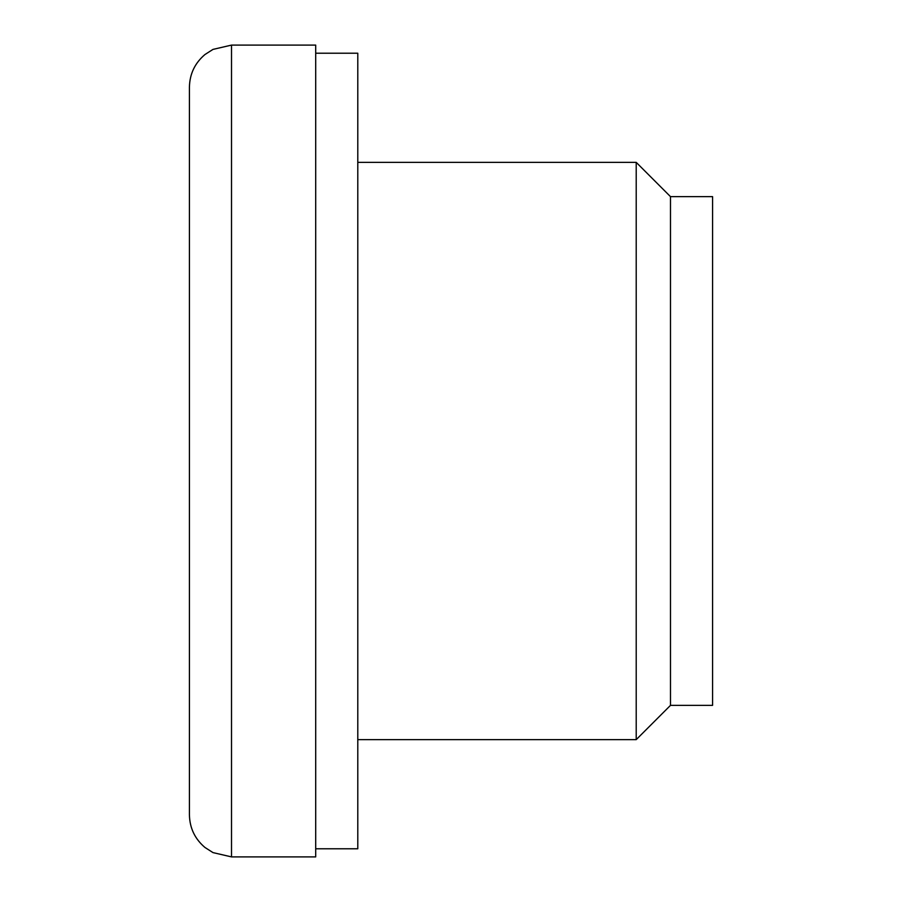 <?xml version="1.0" encoding="UTF-8"?>
<svg xmlns="http://www.w3.org/2000/svg" width="902" height="902" viewBox="0 0 902 902"><rect width="100%" height="100%" fill="white"/><g stroke="black" fill="none" stroke-linecap="round" stroke-linejoin="round"><path stroke-width="1.35" d="M189.42 87.19L189.42 814.81C189.691 828.013 194.866 838.894 204.934 847.452L212.996 852.604L231.51 856.9L231.51 45.1L212.996 49.396L204.934 54.548C194.866 63.106 189.691 73.987 189.42 87.19M231.51 45.1L315.7 45.1L315.7 856.9L231.51 856.9M315.7 53.218L357.79 53.218L357.79 848.782L315.7 848.782M670.49 196.636L670.49 705.364L712.58 705.364L712.58 196.636L670.49 196.636L636.214 162.36L636.214 739.64L357.79 739.64M636.214 162.36L357.79 162.36M670.49 705.364L636.214 739.64"/></g></svg>
